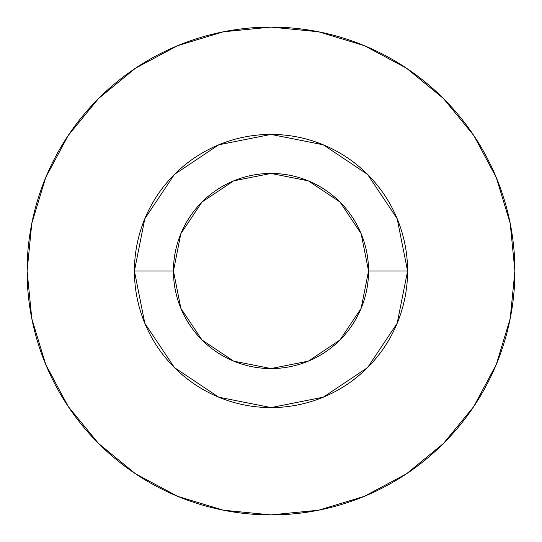 <?xml version="1.0" encoding="UTF-8"?>
<svg xmlns="http://www.w3.org/2000/svg" width="542" height="542" viewBox="0 0 542 542"><rect width="100%" height="100%" fill="white"/><g stroke="black" fill="none" stroke-linecap="round" stroke-linejoin="round"><path stroke-width="0.81" d="M368.56 271L407.584 271A136.584 136.584 0 0 1 271 407.584A136.584 136.584 0 0 1 134.416 271L173.44 271A97.56 97.56 0 0 1 271 173.44A97.56 97.56 0 0 1 368.56 271A97.56 97.56 0 0 1 271 368.56A97.56 97.56 0 0 1 173.44 271L180.865 308.337L202.017 339.983L233.663 361.135L271 368.56L308.337 361.135L339.983 339.983L361.135 308.337L368.56 271L361.135 233.663L339.983 202.017L308.337 180.865L271 173.44L233.663 180.865L202.017 202.017L180.865 233.663L173.44 271L134.416 271L144.816 218.731L174.422 174.422L218.731 144.816L271 134.416L323.269 144.816L367.578 174.422L397.184 218.731L407.584 271L397.184 323.269L367.578 367.578L323.269 397.184L271 407.584L218.731 397.184L174.422 367.578L144.816 323.269L134.416 271A136.584 136.584 0 0 1 271 134.416A136.584 136.584 0 0 1 407.584 271L368.56 271M27.1 271A243.9 243.9 0 0 1 271 27.1A243.9 243.9 0 0 1 514.9 271A243.9 243.9 0 0 1 271 514.9A243.9 243.9 0 0 1 27.1 271L31.788 318.581L45.664 364.339L68.204 406.507L98.536 443.464L135.493 473.796L177.661 496.337L223.419 510.212L271 514.9L318.581 510.212L364.339 496.337L406.507 473.796L443.464 443.464L473.796 406.507L496.337 364.339L510.212 318.581L514.9 271L510.212 223.419L496.337 177.661L473.796 135.493L443.464 98.536L406.507 68.204L364.339 45.664L318.581 31.788L271 27.1L223.419 31.788L177.661 45.664L135.493 68.204L98.536 98.536L68.204 135.493L45.664 177.661L31.788 223.419L27.1 271M473.796 135.493L443.464 98.536L406.568 68.251M135.493 68.204L98.536 98.536L68.251 135.432M68.204 406.507L98.536 443.464L135.432 473.749M406.507 473.796L443.464 443.464L473.749 406.568"/></g></svg>
